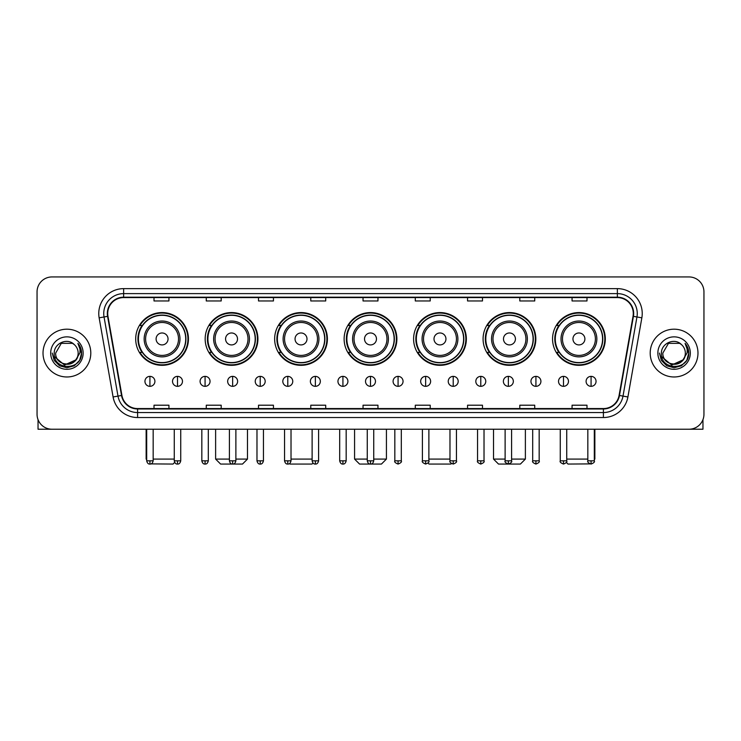 <?xml version="1.0" encoding="UTF-8"?>
<svg xmlns="http://www.w3.org/2000/svg" width="741" height="741" viewBox="0 0 741 741"><rect width="100%" height="100%" fill="white"/><g stroke="black" fill="none" stroke-linecap="round" stroke-linejoin="round"><path stroke-width="1.11" d="M552.554 338.943A26.38 26.38 0 0 0 578.934 365.322A26.38 26.38 0 0 0 605.304 338.943A26.38 26.38 0 0 0 578.934 312.572A26.38 26.38 0 0 0 552.554 338.943M483.076 338.943A26.38 26.38 0 0 0 509.456 365.322A26.38 26.38 0 0 0 535.836 338.943A26.38 26.38 0 0 0 509.456 312.572A26.38 26.38 0 0 0 483.076 338.943M413.598 338.943A26.38 26.38 0 0 0 439.978 365.322A26.38 26.38 0 0 0 466.358 338.943A26.38 26.38 0 0 0 439.978 312.572A26.38 26.38 0 0 0 413.598 338.943M344.12 338.943A26.38 26.38 0 0 0 370.5 365.322A26.38 26.38 0 0 0 396.88 338.943A26.38 26.38 0 0 0 370.5 312.572A26.38 26.38 0 0 0 344.12 338.943M274.642 338.943A26.38 26.38 0 0 0 301.022 365.322A26.38 26.38 0 0 0 327.402 338.943A26.38 26.38 0 0 0 301.022 312.572A26.38 26.38 0 0 0 274.642 338.943M205.164 338.943A26.38 26.38 0 0 0 231.544 365.322A26.38 26.38 0 0 0 257.924 338.943A26.38 26.38 0 0 0 231.544 312.572A26.38 26.38 0 0 0 205.164 338.943M135.696 338.943A26.38 26.38 0 0 0 162.066 365.322A26.38 26.38 0 0 0 188.446 338.943A26.38 26.38 0 0 0 162.066 312.572A26.38 26.38 0 0 0 135.696 338.943M142.022 352.383A24.138 24.138 0 0 1 142.022 325.512M211.491 352.383A24.138 24.138 0 0 1 211.491 325.512M280.969 352.383A24.138 24.138 0 0 1 280.969 325.512M350.447 352.383A24.138 24.138 0 0 1 350.447 325.512M419.925 352.383A24.138 24.138 0 0 1 419.925 325.512M489.403 352.383A24.138 24.138 0 0 1 489.403 325.512M558.881 352.383A24.138 24.138 0 0 1 558.881 325.512M37.05 291.861L37.05 414.293A14.931 14.931 0 0 0 51.981 429.224L689.019 429.224A14.931 14.931 0 0 0 703.95 414.293L703.95 291.861A14.931 14.931 0 0 0 689.019 276.939L51.981 276.939A14.931 14.931 0 0 0 37.05 291.861L37.05 414.293M43.024 353.077A23.888 23.888 0 0 0 66.912 376.974A23.888 23.888 0 0 0 90.8 353.077A23.888 23.888 0 0 0 66.912 329.189A23.888 23.888 0 0 0 43.024 353.077A23.888 23.888 0 0 0 66.912 376.974A23.888 23.888 0 0 0 90.8 353.077A23.888 23.888 0 0 0 66.912 329.189A23.888 23.888 0 0 0 43.024 353.077M650.2 353.077A23.888 23.888 0 0 0 674.088 376.974A23.888 23.888 0 0 0 697.976 353.077A23.888 23.888 0 0 0 674.088 329.189A23.888 23.888 0 0 0 650.2 353.077A23.888 23.888 0 0 0 674.088 376.974A23.888 23.888 0 0 0 697.976 353.077A23.888 23.888 0 0 0 674.088 329.189A23.888 23.888 0 0 0 650.2 353.077M107.723 313.517A15.922 15.922 0 0 1 123.645 297.586L617.355 297.586A15.922 15.922 0 0 1 633.036 316.277L619.087 395.416A15.922 15.922 0 0 1 603.396 408.569L137.604 408.569A15.922 15.922 0 0 1 121.913 395.416L107.964 316.277A15.922 15.922 0 0 1 107.723 313.517M107.325 313.517A16.321 16.321 0 0 0 107.575 316.351L121.524 395.481A16.321 16.321 0 0 0 137.604 408.967L603.396 408.967A16.321 16.321 0 0 0 619.476 395.481L633.425 316.351A16.321 16.321 0 0 0 617.355 297.187L123.645 297.187A16.321 16.321 0 0 0 107.325 313.517M99.146 317.833A24.888 24.888 0 0 1 123.645 288.629L617.355 288.629A24.888 24.888 0 0 1 641.854 317.833L627.905 396.972A24.888 24.888 0 0 1 603.396 417.535L137.604 417.535A24.888 24.888 0 0 1 113.095 396.972L99.146 317.833L104.046 316.972A19.905 19.905 0 0 1 123.645 293.612L617.355 293.612A19.905 19.905 0 0 1 636.954 316.972L623.005 396.102A19.905 19.905 0 0 1 603.396 412.552L137.604 412.552A19.905 19.905 0 0 1 117.995 396.102L104.046 316.972A19.905 19.905 0 0 1 103.74 313.517M689.019 276.939L51.981 276.939M51.981 429.224L689.019 429.224M703.95 414.293L703.95 291.861M619.476 395.481L623.005 396.102L636.954 316.972L641.854 317.833M363.034 297.586L363.034 300.957L377.966 300.957L377.966 297.586M310.775 297.586L310.775 300.957L325.707 300.957L325.707 297.586M258.516 297.586L258.516 300.957L273.448 300.957L273.448 297.586M206.267 297.586L206.267 300.957L221.198 300.957L221.198 297.586M154.008 297.586L154.008 300.957L168.939 300.957L168.939 297.586M415.293 297.586L415.293 300.957L430.225 300.957L430.225 297.586M467.552 297.586L467.552 300.957L482.484 300.957L482.484 297.586M519.802 297.586L519.802 300.957L534.733 300.957L534.733 297.586M572.061 297.586L572.061 300.957L586.992 300.957L586.992 297.586M377.966 408.569L377.966 405.207L363.034 405.207L363.034 408.569M325.707 408.569L325.707 405.207L310.775 405.207L310.775 408.569M273.448 408.569L273.448 405.207L258.516 405.207L258.516 408.569M221.198 408.569L221.198 405.207L206.267 405.207L206.267 408.569M168.939 408.569L168.939 405.207L154.008 405.207L154.008 408.569M430.225 408.569L430.225 405.207L415.293 405.207L415.293 408.569M482.484 408.569L482.484 405.207L467.552 405.207L467.552 408.569M534.733 408.569L534.733 405.207L519.802 405.207L519.802 408.569M586.992 408.569L586.992 405.207L572.061 405.207L572.061 408.569M78.157 353.077C78.852 367.592 54.973 367.592 55.668 353.077L61.29 343.342L72.535 343.342L74.276 344.584C67.375 337.35 54.084 343.305 54.213 353.077C52.944 370.444 81.102 370.898 81.556 353.92L81.584 353.077C81.538 349.391 80.315 346.149 77.898 343.361C79.732 346.371 80.38 349.613 79.833 353.077L75.526 360.311A11.245 11.245 0 0 0 78.157 353.077C78.852 367.592 54.973 367.592 55.668 353.077L61.29 343.342L72.535 343.342L74.276 344.584A11.245 11.245 0 0 1 78.157 353.077C78.852 367.592 54.973 367.592 55.668 353.077C55.075 363.22 69.561 368.379 75.526 360.311M76.249 359.709L64.513 365.026L54.565 356.727M50.684 353.077A16.228 16.228 0 0 0 66.912 369.305A16.228 16.228 0 0 0 83.14 353.077A16.228 16.228 0 0 0 66.912 336.859A16.228 16.228 0 0 0 50.684 353.077M77.898 343.361L81.575 353.503L80.889 348.64L81.575 353.503L80.889 348.64L81.575 353.503L78.009 343.481L81.575 353.503L78.009 343.481L81.584 353.077L79.611 360.413L74.248 365.785L66.912 367.749L59.576 365.785L54.204 360.413L52.24 353.077M78.009 343.481L81.575 353.513M38.041 419.656L38.041 429.224L95.774 429.224M174.672 462.412L173.014 464.061L150.951 463.894M153.165 459.087L174.265 459.087M168.04 338.943A5.974 5.974 0 0 0 162.066 332.978A5.974 5.974 0 0 0 156.101 338.943A5.974 5.974 0 0 0 162.066 344.917A5.974 5.974 0 0 0 168.04 338.943M179.989 338.943A17.914 17.914 0 0 0 162.066 321.029A17.914 17.914 0 0 0 144.152 338.943A17.914 17.914 0 0 0 162.066 356.866A17.914 17.914 0 0 0 179.989 338.943A17.914 17.914 0 0 1 162.066 356.866A17.914 17.914 0 0 1 144.152 338.943M185.713 338.943A23.638 23.638 0 0 0 162.066 315.305A23.638 23.638 0 0 0 138.428 338.943A23.638 23.638 0 0 0 162.066 362.59A23.638 23.638 0 0 0 185.713 338.943M146.144 429.224L146.144 459.087L146.69 459.087M187.945 338.943A25.879 25.879 0 0 1 139.947 352.383L142.346 352.383A23.86 23.86 0 0 0 177.859 356.838A23.86 23.86 0 0 0 177.859 321.057A23.86 23.86 0 0 0 142.346 325.512L139.947 325.512A25.879 25.879 0 0 1 187.945 338.943M235.879 459.087L247.475 459.087L242.492 464.061L220.596 464.061L215.622 459.087L229.404 459.087M237.518 338.943A5.974 5.974 0 0 0 231.544 332.978A5.974 5.974 0 0 0 225.57 338.943A5.974 5.974 0 0 0 231.544 344.917A5.974 5.974 0 0 0 237.518 338.943M249.467 338.943A17.914 17.914 0 0 0 231.544 321.029A17.914 17.914 0 0 0 213.63 338.943A17.914 17.914 0 0 0 231.544 356.866A17.914 17.914 0 0 0 249.467 338.943A17.914 17.914 0 0 1 231.544 356.866A17.914 17.914 0 0 1 213.63 338.943M255.182 338.943A23.638 23.638 0 0 0 231.544 315.305A23.638 23.638 0 0 0 207.906 338.943A23.638 23.638 0 0 0 231.544 362.59A23.638 23.638 0 0 0 255.182 338.943M257.423 338.943A25.879 25.879 0 0 1 209.425 352.383L211.824 352.383A23.86 23.86 0 0 0 247.337 356.838A23.86 23.86 0 0 0 247.337 321.057A23.86 23.86 0 0 0 211.824 325.512L209.425 325.512A25.879 25.879 0 0 1 257.423 338.943M312.998 463.042L311.97 464.061L290.074 464.061L289.546 463.542M291.018 459.087L312.118 459.087M306.996 338.943A5.974 5.974 0 0 0 301.022 332.978A5.974 5.974 0 0 0 295.048 338.943A5.974 5.974 0 0 0 301.022 344.917A5.974 5.974 0 0 0 306.996 338.943M318.936 338.943A17.914 17.914 0 0 0 301.022 321.029A17.914 17.914 0 0 0 283.108 338.943A17.914 17.914 0 0 0 301.022 356.866A17.914 17.914 0 0 0 318.936 338.943A17.914 17.914 0 0 1 301.022 356.866A17.914 17.914 0 0 1 283.108 338.943M324.66 338.943A23.638 23.638 0 0 0 301.022 315.305A23.638 23.638 0 0 0 277.384 338.943A23.638 23.638 0 0 0 301.022 362.59A23.638 23.638 0 0 0 324.66 338.943M326.901 338.943A25.879 25.879 0 0 1 278.903 352.383L281.302 352.383A23.86 23.86 0 0 0 316.815 356.838A23.86 23.86 0 0 0 316.815 321.057A23.86 23.86 0 0 0 281.302 325.512L278.903 325.512A25.879 25.879 0 0 1 326.901 338.943M373.733 459.087L386.422 459.087L381.448 464.061L359.552 464.061L354.578 459.087L367.267 459.087M376.474 338.943A5.974 5.974 0 0 0 370.5 332.978A5.974 5.974 0 0 0 364.526 338.943A5.974 5.974 0 0 0 370.5 344.917A5.974 5.974 0 0 0 376.474 338.943M388.414 338.943A17.914 17.914 0 0 0 370.5 321.029A17.914 17.914 0 0 0 352.586 338.943A17.914 17.914 0 0 0 370.5 356.866A17.914 17.914 0 0 0 388.414 338.943A17.914 17.914 0 0 1 370.5 356.866A17.914 17.914 0 0 1 352.586 338.943M394.138 338.943A23.638 23.638 0 0 0 370.5 315.305A23.638 23.638 0 0 0 346.862 338.943A23.638 23.638 0 0 0 370.5 362.59A23.638 23.638 0 0 0 394.138 338.943M396.379 338.943A25.879 25.879 0 0 1 348.381 352.383L350.78 352.383A23.86 23.86 0 0 0 386.293 356.838A23.86 23.86 0 0 0 386.293 321.057A23.86 23.86 0 0 0 350.78 325.512L348.381 325.512A25.879 25.879 0 0 1 396.379 338.943M451.454 463.542L450.926 464.061L429.03 464.061L428.002 463.042M428.882 459.087L449.982 459.087M445.952 338.943A5.974 5.974 0 0 0 439.978 332.978A5.974 5.974 0 0 0 434.004 338.943A5.974 5.974 0 0 0 439.978 344.917A5.974 5.974 0 0 0 445.952 338.943M457.892 338.943A17.914 17.914 0 0 0 439.978 321.029A17.914 17.914 0 0 0 422.064 338.943A17.914 17.914 0 0 0 439.978 356.866A17.914 17.914 0 0 0 457.892 338.943A17.914 17.914 0 0 1 439.978 356.866A17.914 17.914 0 0 1 422.064 338.943M463.616 338.943A23.638 23.638 0 0 0 439.978 315.305A23.638 23.638 0 0 0 416.34 338.943A23.638 23.638 0 0 0 439.978 362.59A23.638 23.638 0 0 0 463.616 338.943M465.857 338.943A25.879 25.879 0 0 1 417.859 352.383L420.258 352.383A23.86 23.86 0 0 0 455.761 356.838A23.86 23.86 0 0 0 455.761 321.057A23.86 23.86 0 0 0 420.258 325.512L417.859 325.512A25.879 25.879 0 0 1 465.857 338.943M511.596 459.087L525.378 459.087L520.404 464.061L498.508 464.061L493.525 459.087L505.121 459.087M515.43 338.943A5.974 5.974 0 0 0 509.456 332.978A5.974 5.974 0 0 0 503.482 338.943A5.974 5.974 0 0 0 509.456 344.917A5.974 5.974 0 0 0 515.43 338.943M527.37 338.943A17.914 17.914 0 0 0 509.456 321.029A17.914 17.914 0 0 0 491.533 338.943A17.914 17.914 0 0 0 509.456 356.866A17.914 17.914 0 0 0 527.37 338.943A17.914 17.914 0 0 1 509.456 356.866A17.914 17.914 0 0 1 491.533 338.943M533.094 338.943A23.638 23.638 0 0 0 509.456 315.305A23.638 23.638 0 0 0 485.818 338.943A23.638 23.638 0 0 0 509.456 362.59A23.638 23.638 0 0 0 533.094 338.943M535.335 338.943A25.879 25.879 0 0 1 487.337 352.383L489.736 352.383A23.86 23.86 0 0 0 525.239 356.838A23.86 23.86 0 0 0 525.239 321.057A23.86 23.86 0 0 0 489.736 325.512L487.337 325.512A25.879 25.879 0 0 1 535.335 338.943M590.049 463.894L567.986 464.061L566.328 462.412M566.735 459.087L587.835 459.087M594.31 459.087L594.856 459.087L594.31 459.633M584.899 338.943A5.974 5.974 0 0 0 578.934 332.978A5.974 5.974 0 0 0 572.96 338.943A5.974 5.974 0 0 0 578.934 344.917A5.974 5.974 0 0 0 584.899 338.943M596.848 338.943A17.914 17.914 0 0 0 578.934 321.029A17.914 17.914 0 0 0 561.011 338.943A17.914 17.914 0 0 0 578.934 356.866A17.914 17.914 0 0 0 596.848 338.943A17.914 17.914 0 0 1 578.934 356.866A17.914 17.914 0 0 1 561.011 338.943M602.572 338.943A23.638 23.638 0 0 0 578.934 315.305A23.638 23.638 0 0 0 555.287 338.943A23.638 23.638 0 0 0 578.934 362.59A23.638 23.638 0 0 0 602.572 338.943M604.813 338.943A25.879 25.879 0 0 1 556.815 352.383L559.214 352.383A23.86 23.86 0 0 0 594.717 356.838A23.86 23.86 0 0 0 594.717 321.057A23.86 23.86 0 0 0 559.214 325.512L556.815 325.512A25.879 25.879 0 0 1 604.813 338.943M149.923 376.372A4.974 4.974 0 0 0 144.949 381.346A4.974 4.974 0 0 0 149.923 386.33A4.974 4.974 0 0 0 154.906 381.346A4.974 4.974 0 0 0 149.923 376.372L149.923 386.33A4.974 4.974 0 0 0 154.906 381.346A4.974 4.974 0 0 0 149.923 376.372M177.497 376.372A4.974 4.974 0 0 0 172.523 381.346A4.974 4.974 0 0 0 177.497 386.33A4.974 4.974 0 0 0 182.471 381.346A4.974 4.974 0 0 0 177.497 376.372L177.497 386.33A4.974 4.974 0 0 0 182.471 381.346A4.974 4.974 0 0 0 177.497 376.372M205.072 376.372A4.974 4.974 0 0 0 200.089 381.346A4.974 4.974 0 0 0 205.072 386.33A4.974 4.974 0 0 0 210.046 381.346A4.974 4.974 0 0 0 205.072 376.372L205.072 386.33A4.974 4.974 0 0 0 210.046 381.346A4.974 4.974 0 0 0 205.072 376.372M232.637 376.372A4.974 4.974 0 0 0 227.663 381.346A4.974 4.974 0 0 0 232.637 386.33A4.974 4.974 0 0 0 237.62 381.346A4.974 4.974 0 0 0 232.637 376.372L232.637 386.33A4.974 4.974 0 0 0 237.62 381.346A4.974 4.974 0 0 0 232.637 376.372M260.211 376.372A4.974 4.974 0 0 0 255.237 381.346A4.974 4.974 0 0 0 260.211 386.33A4.974 4.974 0 0 0 265.185 381.346A4.974 4.974 0 0 0 260.211 376.372L260.211 386.33A4.974 4.974 0 0 0 265.185 381.346A4.974 4.974 0 0 0 260.211 376.372M287.786 376.372A4.974 4.974 0 0 0 282.812 381.346A4.974 4.974 0 0 0 287.786 386.33A4.974 4.974 0 0 0 292.76 381.346A4.974 4.974 0 0 0 287.786 376.372L287.786 386.33A4.974 4.974 0 0 0 292.76 381.346A4.974 4.974 0 0 0 287.786 376.372M315.36 376.372A4.974 4.974 0 0 0 310.377 381.346A4.974 4.974 0 0 0 315.36 386.33A4.974 4.974 0 0 0 320.334 381.346A4.974 4.974 0 0 0 315.36 376.372L315.36 386.33A4.974 4.974 0 0 0 320.334 381.346A4.974 4.974 0 0 0 315.36 376.372M342.926 376.372A4.974 4.974 0 0 0 337.952 381.346A4.974 4.974 0 0 0 342.926 386.33A4.974 4.974 0 0 0 347.909 381.346A4.974 4.974 0 0 0 342.926 376.372L342.926 386.33A4.974 4.974 0 0 0 347.909 381.346A4.974 4.974 0 0 0 342.926 376.372M370.5 376.372A4.974 4.974 0 0 0 365.526 381.346A4.974 4.974 0 0 0 370.5 386.33A4.974 4.974 0 0 0 375.474 381.346A4.974 4.974 0 0 0 370.5 376.372L370.5 386.33A4.974 4.974 0 0 0 375.474 381.346A4.974 4.974 0 0 0 370.5 376.372M398.074 376.372A4.974 4.974 0 0 0 393.091 381.346A4.974 4.974 0 0 0 398.074 386.33A4.974 4.974 0 0 0 403.048 381.346A4.974 4.974 0 0 0 398.074 376.372L398.074 386.33A4.974 4.974 0 0 0 403.048 381.346A4.974 4.974 0 0 0 398.074 376.372M425.64 376.372A4.974 4.974 0 0 0 420.666 381.346A4.974 4.974 0 0 0 425.64 386.33A4.974 4.974 0 0 0 430.623 381.346A4.974 4.974 0 0 0 425.64 376.372L425.64 386.33A4.974 4.974 0 0 0 430.623 381.346A4.974 4.974 0 0 0 425.64 376.372M453.214 376.372A4.974 4.974 0 0 0 448.24 381.346A4.974 4.974 0 0 0 453.214 386.33A4.974 4.974 0 0 0 458.188 381.346A4.974 4.974 0 0 0 453.214 376.372L453.214 386.33A4.974 4.974 0 0 0 458.188 381.346A4.974 4.974 0 0 0 453.214 376.372M480.789 376.372A4.974 4.974 0 0 0 475.815 381.346A4.974 4.974 0 0 0 480.789 386.33A4.974 4.974 0 0 0 485.763 381.346A4.974 4.974 0 0 0 480.789 376.372L480.789 386.33A4.974 4.974 0 0 0 485.763 381.346A4.974 4.974 0 0 0 480.789 376.372M508.363 376.372A4.974 4.974 0 0 0 503.38 381.346A4.974 4.974 0 0 0 508.363 386.33A4.974 4.974 0 0 0 513.337 381.346A4.974 4.974 0 0 0 508.363 376.372L508.363 386.33A4.974 4.974 0 0 0 513.337 381.346A4.974 4.974 0 0 0 508.363 376.372M535.928 376.372A4.974 4.974 0 0 0 530.954 381.346A4.974 4.974 0 0 0 535.928 386.33A4.974 4.974 0 0 0 540.911 381.346A4.974 4.974 0 0 0 535.928 376.372L535.928 386.33A4.974 4.974 0 0 0 540.911 381.346A4.974 4.974 0 0 0 535.928 376.372M563.503 376.372A4.974 4.974 0 0 0 558.529 381.346A4.974 4.974 0 0 0 563.503 386.33A4.974 4.974 0 0 0 568.477 381.346A4.974 4.974 0 0 0 563.503 376.372L563.503 386.33A4.974 4.974 0 0 0 568.477 381.346A4.974 4.974 0 0 0 563.503 376.372M591.077 376.372A4.974 4.974 0 0 0 586.094 381.346A4.974 4.974 0 0 0 591.077 386.33A4.974 4.974 0 0 0 596.051 381.346A4.974 4.974 0 0 0 591.077 376.372L591.077 386.33A4.974 4.974 0 0 0 596.051 381.346A4.974 4.974 0 0 0 591.077 376.372M702.959 419.656L702.959 429.224L645.226 429.224M685.332 353.077C686.027 367.592 662.148 367.592 662.843 353.077L668.465 343.342L679.71 343.342L681.461 344.584C674.551 337.35 661.268 343.305 661.389 353.077C660.129 370.444 688.278 370.898 688.732 353.92L688.76 353.077C688.713 349.391 687.491 346.149 685.073 343.361C686.907 346.371 687.555 349.613 687.018 353.077L682.711 360.311A11.245 11.245 0 0 0 685.332 353.077C686.027 367.592 662.148 367.592 662.843 353.077C662.148 367.592 686.027 367.592 685.332 353.077A11.245 11.245 0 0 0 681.461 344.584M682.711 360.311C676.737 368.379 662.259 363.22 662.843 353.077M683.424 359.709L671.689 365.026L661.741 356.727M657.86 353.077A16.228 16.228 0 0 0 674.088 369.305A16.228 16.228 0 0 0 690.316 353.077A16.228 16.228 0 0 0 674.088 336.859A16.228 16.228 0 0 0 657.86 353.077M685.073 343.361L688.75 353.503L688.065 348.64L688.75 353.503L688.065 348.64L688.75 353.503L685.184 343.481L688.75 353.503L685.184 343.481L688.76 353.077L686.796 360.413L681.424 365.785L674.088 367.749L666.752 365.785L661.389 360.413L659.416 353.077M685.184 343.481L688.75 353.513M617.355 288.629L617.355 297.187M104.046 316.972L107.575 316.351M137.604 417.535L137.604 408.967M603.396 408.967L603.396 417.535M113.095 396.972L121.524 395.481M633.425 316.351L636.954 316.972M123.645 288.629L123.645 297.187M623.005 396.102L627.905 396.972M178.525 338.943A16.459 16.459 0 0 0 162.066 322.483A16.459 16.459 0 0 0 145.606 338.943A16.459 16.459 0 0 0 162.066 355.402A16.459 16.459 0 0 0 178.525 338.943M248.003 338.943A16.459 16.459 0 0 0 231.544 322.483A16.459 16.459 0 0 0 215.085 338.943A16.459 16.459 0 0 0 231.544 355.402A16.459 16.459 0 0 0 248.003 338.943M317.481 338.943A16.459 16.459 0 0 0 301.022 322.483A16.459 16.459 0 0 0 284.563 338.943A16.459 16.459 0 0 0 301.022 355.402A16.459 16.459 0 0 0 317.481 338.943M386.959 338.943A16.459 16.459 0 0 0 370.5 322.483A16.459 16.459 0 0 0 354.041 338.943A16.459 16.459 0 0 0 370.5 355.402A16.459 16.459 0 0 0 386.959 338.943M456.437 338.943A16.459 16.459 0 0 0 439.978 322.483A16.459 16.459 0 0 0 423.519 338.943A16.459 16.459 0 0 0 439.978 355.402A16.459 16.459 0 0 0 456.437 338.943M525.915 338.943A16.459 16.459 0 0 0 509.456 322.483A16.459 16.459 0 0 0 492.997 338.943A16.459 16.459 0 0 0 509.456 355.402A16.459 16.459 0 0 0 525.915 338.943M595.394 338.943A16.459 16.459 0 0 0 578.934 322.483A16.459 16.459 0 0 0 562.475 338.943A16.459 16.459 0 0 0 578.934 355.402A16.459 16.459 0 0 0 595.394 338.943M149.923 460.828L146.69 460.828C147.255 463.134 148.33 464.218 149.923 464.061L149.923 460.828L153.165 460.828L153.165 429.224M177.497 460.828L174.265 460.828C174.83 463.134 175.904 464.218 177.497 464.061L177.497 460.828L180.73 460.828L180.73 429.224M205.072 460.828L201.83 460.828C202.395 463.134 203.479 464.218 205.072 464.061L205.072 460.828L208.304 460.828L208.304 429.224M232.637 460.828L229.404 460.828C229.969 463.134 231.053 464.218 232.637 464.061L232.637 460.828L235.879 460.828L235.879 429.224M260.211 460.828L256.979 460.828C257.544 463.134 258.618 464.218 260.211 464.061L260.211 460.828L263.444 460.828L263.444 429.224M287.786 460.828L284.553 460.828C285.118 463.134 286.193 464.218 287.786 464.061L287.786 460.828L291.018 460.828L291.018 429.224M315.36 460.828L312.118 460.828C312.683 463.134 313.767 464.218 315.36 464.061L315.36 460.828L318.593 460.828L318.593 429.224M342.926 460.828L339.693 460.828C340.258 463.134 341.332 464.218 342.926 464.061L342.926 460.828L346.167 460.828L346.167 429.224M370.5 460.828L367.267 460.828C367.832 463.134 368.907 464.218 370.5 464.061L370.5 460.828L373.733 460.828L373.733 429.224M398.074 460.828L394.833 460.828C394.184 461.865 395.259 462.94 398.074 464.061L398.074 460.828L401.307 460.828L401.307 429.224M425.64 460.828L422.407 460.828C421.749 461.865 422.833 462.94 425.64 464.061L425.64 460.828L428.882 460.828L428.882 429.224M453.214 460.828L449.982 460.828C449.324 461.865 450.398 462.94 453.214 464.061L453.214 460.828L456.447 460.828L456.447 429.224M480.789 460.828L477.556 460.828C476.898 461.865 477.973 462.94 480.789 464.061L480.789 460.828L484.021 460.828L484.021 429.224M508.363 460.828L505.121 460.828C504.464 461.865 505.547 462.94 508.363 464.061L508.363 460.828L511.596 460.828L511.596 429.224M535.928 460.828L532.696 460.828C532.038 461.865 533.122 462.94 535.928 464.061L535.928 460.828L539.17 460.828L539.17 429.224M563.503 460.828L560.27 460.828C559.612 461.865 560.687 462.94 563.503 464.061L563.503 460.828L566.735 460.828L566.735 429.224M591.077 460.828L587.835 460.828C587.187 461.865 588.261 462.94 591.077 464.061L591.077 460.828L594.31 460.828L594.31 429.224M146.69 459.633L146.144 459.087M247.475 429.224L247.475 459.087M215.622 429.224L215.622 459.087M386.422 429.224L386.422 459.087M354.578 429.224L354.578 459.087M525.378 429.224L525.378 459.087M493.525 429.224L493.525 459.087M594.856 429.224L594.856 459.087M146.69 460.828L146.69 429.224M153.165 460.828C152.6 463.134 151.516 464.218 149.923 464.061M174.265 460.828L174.265 429.224M180.73 460.828C180.165 463.134 179.09 464.218 177.497 464.061M201.83 460.828L201.83 429.224M208.304 460.828C207.739 463.134 206.665 464.218 205.072 464.061M229.404 460.828L229.404 429.224M235.879 460.828C235.314 463.134 234.23 464.218 232.637 464.061M256.979 460.828L256.979 429.224M263.444 460.828C262.879 463.134 261.805 464.218 260.211 464.061M284.553 460.828L284.553 429.224M291.018 460.828C290.453 463.134 289.379 464.218 287.786 464.061M312.118 460.828L312.118 429.224M318.593 460.828C318.028 463.134 316.944 464.218 315.36 464.061M339.693 460.828L339.693 429.224M346.167 460.828C345.602 463.134 344.519 464.218 342.926 464.061M367.267 460.828L367.267 429.224M373.733 460.828C373.168 463.134 372.093 464.218 370.5 464.061M394.833 460.828L394.833 429.224M401.307 460.828C401.965 461.865 400.881 462.94 398.074 464.061M422.407 460.828L422.407 429.224M428.882 460.828C429.539 461.865 428.455 462.94 425.64 464.061M449.982 460.828L449.982 429.224M456.447 460.828C457.104 461.865 456.03 462.94 453.214 464.061M477.556 460.828L477.556 429.224M484.021 460.828C484.679 461.865 483.604 462.94 480.789 464.061M505.121 460.828L505.121 429.224M511.596 460.828C512.253 461.865 511.17 462.94 508.363 464.061M532.696 460.828L532.696 429.224M539.17 460.828C539.818 461.865 538.744 462.94 535.928 464.061M560.27 460.828L560.27 429.224M566.735 460.828C567.393 461.865 566.319 462.94 563.503 464.061M587.835 460.828L587.835 429.224M594.31 460.828C594.967 461.865 593.884 462.94 591.077 464.061"/></g></svg>
